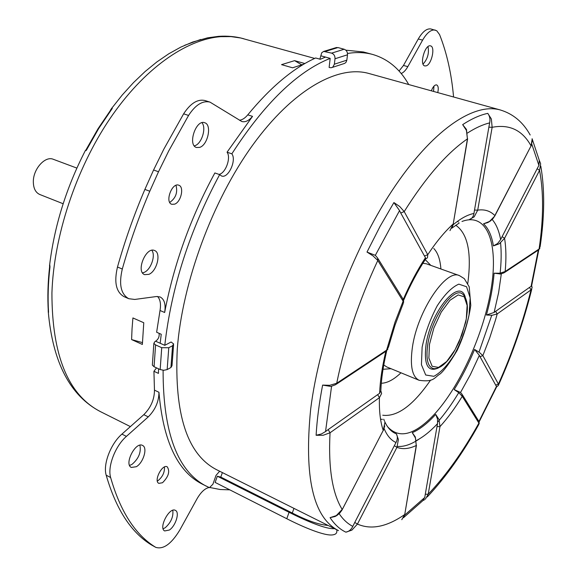 <?xml version="1.0" encoding="UTF-8"?>
<svg xmlns="http://www.w3.org/2000/svg" width="577" height="577" viewBox="0 0 577 577"><rect width="100%" height="100%" fill="white"/><g stroke="black" fill="none" stroke-linecap="round" stroke-linejoin="round"><path stroke-width="0.87" d="M293.953 508.366L292.294 513.032L220.789 477.092L222.376 472.585M334.494 528.633C325.926 529.513 304.735 520.216 289.07 512.297L286.783 518.723C302.745 526.873 324.534 536.213 332.756 534.872C335.821 534.446 337.163 533.025 336.795 530.602M286.783 518.723L215.142 482.415L217.327 476.213L289.07 512.297M217.327 476.213L220.789 477.092M292.294 513.032C306.914 520.555 318.85 524.695 328.111 525.445M219.657 471.229L216.007 475.412L212.899 484.247L209.437 487.659L202.238 484.103C177.593 471.633 163.161 441.016 158.949 392.266C158.884 401.556 155.321 409.764 148.267 416.875L126.413 436.385C115.277 445.949 107.315 466.706 110.633 477.54C120.384 511.575 135.321 534.778 155.444 547.162L155.74 547.342C163.349 549.701 171.369 543.938 179.786 530.068L197.031 498.788C200.904 492.131 204.922 488.373 209.09 487.507M209.631 487.464L220.234 489.52L229.797 489.844M169.378 530.025L164.69 530.948C158.221 528.085 169.515 506.548 175.437 510.4C179.916 512.268 175.668 526 169.378 530.025M136.345 466.706L131.325 467.442C123.824 464.233 135.638 441.196 142.569 445.451C147.871 447.586 143.428 462.725 136.345 466.706M162.498 482.747L158.834 483.36C153.417 481.052 162.245 463.735 167.243 466.836C170.157 471.373 168.578 476.674 162.498 482.747M76.864 168.087L53.315 159.295C45.237 155.66 33.278 168.823 33.329 181.531C33.358 188.217 35.507 192.538 39.77 194.492L63.153 203.746M219 174.398C225.571 173.41 231.283 157.687 227.057 152.205L252.531 116.359C248.875 120.716 245.297 122.432 241.799 121.509L209.963 102.107C202.614 100.391 195.48 104.834 188.578 115.436L168.715 150.958L158.509 171.758L149.789 191.232C138.891 216.764 129.731 242.701 122.302 269.033C118.711 284.302 120.867 294.191 128.772 298.706L134.751 299.449L156.49 296.52L160.117 296.96C164.409 299.261 165.924 304.432 164.654 312.489C173.915 263.999 190.655 217.486 214.868 172.949L219.657 174.622L221.503 175.963C228.146 178.928 236.837 160.291 231.853 153.821C264.41 103.42 297.184 71.598 330.188 58.371L320.834 55.796L319.874 59.15M174.636 204.164L171.758 204.301C164.661 202.21 172.004 182.202 178.769 185.21C184.431 186.76 181.084 202.008 174.636 204.164M199.685 147.387L196.49 147.496C187.395 145.137 195.928 119.179 204.647 122.728C212.141 124.538 207.98 144.993 199.685 147.387M148.888 274.356L144.618 274.638C135.631 271.63 146.024 246.357 154.528 250.512C161.459 252.676 157.052 271.154 148.888 274.356M152.415 364.296L152.357 365.14L154.073 366.741L155.581 344.923L153.85 343.351L154.968 341.541L155.602 341.209L164.784 345.327L171.102 342.002L173.641 343.942L172.573 345.724L170.929 367.513L172.004 365.688L173.583 344.779M170.929 367.513L167.157 369.59L168.772 347.736L161.726 347.693L160.168 369.561L163.796 370.297L167.157 369.59M154.073 366.741L160.168 369.561M155.581 344.923L161.726 347.693M168.772 347.736L172.573 345.724M159.072 333.318C159.54 336.622 158.386 339.254 155.602 341.209M157.579 296.448C160.276 299.492 161.091 304.173 160.024 310.491L156.634 332.229L161.228 334.271L160.182 343.265M209.963 102.107L205.037 100.557C197.666 98.833 190.525 103.261 183.623 113.828L163.781 149.248L153.583 169.991L144.885 189.415C134.008 214.875 124.877 240.746 117.484 267.021C113.914 282.247 116.092 292.128 124.026 296.65L128.772 298.706M325.5 57.08L320.329 59.28L315.648 57.981C293.426 67.999 270.793 86.961 247.757 114.859C245.045 118.134 242.268 119.929 239.426 120.232M320.834 55.796L321.721 52.767L323.668 51.403L331.624 53.134C333.975 54.058 335.1 55.933 335.006 58.76L347.505 54.793C347.606 52.002 346.488 50.156 344.159 49.24L331.624 53.134M347.498 53.466C356.499 52.024 364.844 52.341 372.526 54.418L363.445 51.98L345.825 50.17M453.572 96.994C451.517 73.762 446.843 52.947 439.551 34.548L436.71 30.718L430.896 28.98C426.792 28.287 422.573 31.627 418.253 38.998L403.474 65.461L399.032 71.036M156.533 367.881L153.929 371.292L154.463 390.139C154.412 399.414 150.864 407.6 143.796 414.683L121.927 434.113C110.777 443.634 102.836 464.348 106.182 475.174C116.027 509.181 131.044 532.405 151.246 544.832L155.74 547.342M157.326 480.987L158.199 480.504C162.649 476.79 164.733 472.274 164.452 466.981M433.579 91.44L433.954 86.139M169.725 202.404L169.818 202.368C175.805 198.077 177.86 192.401 175.985 185.332M129.573 465.423L131.945 464.42C138.631 458.758 141.286 452.354 139.915 445.206M194.326 145.887L194.824 145.736C201.719 143.731 206.631 127.906 201.95 122.713M142.555 272.892L144.149 272.387C150.922 269.697 155.891 255.438 151.838 250.31M423.064 64.069C427.629 59.034 429.274 53.214 427.997 46.622M163.125 528.799L165.195 527.753C170.98 522.553 173.526 516.732 172.811 510.292M332.323 67.408L344.765 63.355L346.056 62.244L346.835 60.174L334.357 64.206L332.85 67.062L331.328 67.725L329.9 67.632L329.121 67.415L330.188 58.371M334.357 64.206L335.006 58.76M325.356 51.425L337.942 47.566L344.159 49.24M337.942 47.566L335.641 47.768M347.505 54.793L346.835 60.174M132.039 328.904L132.912 317.941L143.767 322.738L142.368 344.462L131.599 339.579L132.039 328.904M303.819 64.155L292.604 67.797L281.54 64.646L294.587 60.65L304.865 63.542M200.803 39.438L184.698 45.28M110.726 109.616L112.299 108.389L110.582 110.106M86.341 150.258L85.843 150.078L86.247 150.446L85.302 150.662L84.855 151.513M49.701 264.23L49.983 266.855L49.586 266.314M48.23 309.899L48.266 311.782C52.824 362.601 70.221 395.88 100.441 411.632C68.136 394.949 51.966 355.418 51.923 293.037C53.704 236.419 75.94 169.047 109.774 118.927C143.702 68.843 186.119 39.265 220.782 36.661L231.016 36.603L240.739 37.995L314.667 58.428M48.216 309.661L48.266 311.775L48.201 309.734M294.587 60.65L301.591 64.739M142.418 342.594L131.599 339.579M426.223 65.843L424.831 65.937C419.111 64.977 425.047 43.931 430.514 45.871C435.512 46.643 431.675 64.364 426.223 65.843M431.365 90.827C432.938 86.73 434.683 84.754 436.594 84.891C438.296 85.757 438.686 88.331 437.763 92.601M435.231 30.062C431.142 29.369 426.937 32.723 422.609 40.116L407.824 66.629C405.725 70.329 403.503 72.623 401.166 73.51M158.509 171.758L153.583 169.991M149.789 191.232L144.885 189.415M158.524 368.804L158.451 373.391L153.929 371.292M227.057 152.205L231.853 153.821M372.526 54.418C387.787 58.832 399.861 68.872 408.732 84.545M164.784 345.327C171.369 287.382 189.66 230.483 219.657 174.622M206.436 486.245C177.507 471.366 163.06 432.714 163.096 370.275M500.288 109.962L368.905 73.488C338.086 64.703 292.943 89.5 252.668 145.13C212.473 200.688 182.238 282.68 177.269 349.157C174.204 414.401 187.294 454.568 216.526 469.664L338.49 530.631C313.145 517.555 303.884 476.977 310.7 408.898C319.369 339.334 352.028 251.421 391.826 190.958C431.704 130.395 473.645 102.288 500.288 109.962C513.119 113.835 523.087 122.173 530.176 134.982M403.611 300.343C410.305 284.944 417.647 271.147 425.638 258.95L425.458 257.674C417.359 270.137 409.966 284.05 403.273 299.42M416.421 440.518C423.251 437.027 430.291 431.401 437.539 423.648L437.51 418.974L435.714 414.409L439.018 419.58L439.977 426.612L436.998 426.619L425.285 494.244L428.192 494.215C446.158 475.34 463.064 451.632 478.903 423.092L478.701 424.629C462.913 453.125 445.776 477.222 427.276 496.934M454.171 389.562L460.511 392.511L470.406 374.617L479.35 355.374L474.59 349.446C468.582 363.964 461.78 377.336 454.171 389.562L458.852 392.728L462.249 396.305L478.903 423.092L478.614 420.986L462.357 394.755M474.59 349.446L479.343 352.359L482.855 355.612L480.021 356.701L495.693 385.111L498.405 384.087C512.253 353.196 523.115 321.8 531.006 289.906L532.124 287.692M540.166 246.494L539.084 249.019L505.156 271.522L504.074 272.82L500.598 273.996L494.107 273.195C493.046 286.293 490.486 300.235 486.418 315.02L492.102 315.28L497.208 313.931L531.006 289.906L529.498 287.411L495.636 311.32L497.208 313.931L495.535 319.903L489.722 337.862L482.855 355.612L498.405 384.087L498.297 385.544L496.783 386.669M494.107 273.195L499.913 273.217L505.156 271.522C506.332 258.95 506.13 247.879 504.565 238.308L539.545 170.366L540.656 163.839L539.452 160.651M494.756 216.058L492.823 218.798L490.248 221.099L487.846 222.542L483.519 223.833C488.467 228.427 491.763 235.791 493.407 245.917L499.278 243.782L504.565 238.308L502.127 236.635L537.165 168.686L539.545 170.366C543.722 192.365 543.57 218.589 539.084 249.019L538.024 250.274L504.76 272.358M483.519 223.833L489.498 221.46L494.763 216.05M474.2 216.822L477.706 210.151L492.145 127.301L491.359 118.977L487.781 113.366C480.006 115.018 471.633 118.768 462.66 124.632L466.483 129.479L467.42 138.891C446.886 153.02 425.819 177.254 404.21 211.586L399.746 206.537L393.918 202.57L380.07 226.4L367.001 252.07L375.324 255.351L399.551 210.598L393.918 202.57M474.2 216.829L469.216 219.606C471.82 218.806 473.4 216.764 473.948 213.468C467.644 214.68 460.742 218.431 453.226 224.698M462.66 124.632L466.418 130.388L467.42 138.891L453.226 223.948L449.966 230.627M427.463 257.847L427.752 254.695L404.21 211.586L400.748 213.014L424.477 256.022L427.752 254.695C436.277 241.842 444.766 231.593 453.226 223.948L467.622 138.747M367.001 252.07L373.009 255.878L377.805 260.465L403.114 301.187L403.244 303.581M388.682 346.741L386.59 350.174L336.716 383.251L329.763 385.299L322.622 385.097C319.182 402.955 317.011 419.681 316.109 435.267L321.432 433.969L325.543 431.553L331.559 386.316M381.31 392.201L381.599 393.521L379.428 397.668L377.647 394.646L328.176 429.584L330.044 432.779C328.241 467.752 332.28 493.299 342.168 509.419L336.319 515.593L330.073 517.656C334.566 524.471 339.831 529.311 345.868 532.167C348.89 531.583 351.198 529.657 352.799 526.383C347.635 523.721 343.084 519.502 339.146 513.718M384.909 422.552L383.229 430.399L341.873 510.263L339.694 513.162L336.925 515.477L335.035 516.523L330.073 517.656M384.131 428.596C387.037 435.635 390.997 440.28 396.01 442.516C397.647 439.364 397.762 436.464 396.363 433.832L398.404 439.515L396.947 447.341L394.343 445.696L354.768 522.445L357.444 524.075C371.126 530.075 386.9 526.88 404.744 514.504L401.78 519.689M415.505 438.109L416.255 445.509L404.744 514.504L416.464 445.285M415.505 438.102L412.267 432.663L415.325 436.991L416.255 445.509C409.057 448.906 402.623 449.519 396.947 447.341L357.444 524.075L351.876 530.148L345.868 532.167M316.109 435.267L323.149 435.274L330.044 432.779L379.428 397.668C379.053 411.012 380.322 421.917 383.229 430.399L342.269 509.534M532.174 139.064L531.056 145.887C522.437 130.2 509.462 124.005 492.145 127.301L488.863 127.185L474.51 210.071L477.706 210.151C484.586 209.112 490.299 210.922 494.85 215.574L531.056 145.887L494.9 215.784M425.364 499.199L428.192 494.215L439.977 426.612C447.651 418.181 455.073 408.076 462.249 396.305L461.953 394.105M467.572 132.984C475.419 127.921 482.783 124.56 489.664 122.894C490.392 119.259 489.765 116.085 487.781 113.366M531.835 144.279L538.904 165.404L539.271 160.312L532.102 138.732M493.407 245.917L497.648 243.48L500.634 239.599C499.033 230.872 496.213 224.165 492.167 219.484M538.283 250.151L531.092 286.38L531.655 285.629L538.817 249.697M486.418 315.02L494.121 312.445L498.607 292.654L501.319 273.851M496.739 386.684L496.487 386.359L478.946 421.477M403.64 517.576L422.948 500.555L424.773 497.482L404.765 515.023M385.811 351.422C382.198 366.647 380.135 380.611 379.623 393.312L380.834 390.867C381.274 378.909 383.258 365.479 386.77 350.571M377.517 257.883L377.805 260.465C358.771 301.252 345.075 342.183 336.716 383.251L335.583 384.708L330.924 386.453L322.622 385.097M354.768 522.445L352.799 526.383M396.01 442.516L394.343 445.696M425.285 494.244L424.773 497.482M437.539 423.648L436.998 426.619M328.176 429.584L325.543 431.553M379.623 393.312L377.647 394.646M336.319 384.217L385.458 351.588L386.59 350.174L395.021 322.103L403.114 301.187L402.847 298.735L377.993 258.633M377.531 257.905L375.324 255.351M495.636 311.32L494.121 312.445M531.092 286.38L529.498 287.411M495.693 385.111L496.487 386.359M479.35 355.374L480.021 356.701M424.477 256.022L425.458 257.674M399.551 210.598L400.748 213.014M474.51 210.071L473.948 213.468M489.664 122.894L488.863 127.185M502.127 236.635L500.634 239.599M538.904 165.404L537.165 168.686M86.247 150.446L98.674 128.548L112.299 108.389M48.562 312.388C47.66 298.042 48.136 282.86 49.983 266.855M158.949 392.266L154.463 390.139M148.267 416.875L143.796 414.683M126.413 436.385L121.927 434.113M110.633 477.54L106.182 475.174M155.444 547.162L151.246 544.832M422.609 40.116L418.253 38.998M407.824 66.629L403.474 65.461M252.531 116.359L247.757 114.859M188.578 115.436L183.623 113.828M122.302 269.033L117.484 267.021M164.654 312.489L160.024 310.491M387.665 426.829C399.154 439.169 414.589 435.145 433.962 414.74C459.999 386.633 484.009 333.203 491.222 288.312C498.564 243.444 487.262 211.86 461.975 221.474M435.714 414.409L434.748 415.454C426.973 423.821 419.479 429.555 412.267 432.663M396.363 433.832C391.509 432.029 387.629 427.954 384.729 421.614M384.383 420.828L383.748 419.227M380.546 419.227L382.479 419.356M458.376 222.03L457.518 221.33M397.365 446.432C404.037 446.93 411.379 444.42 419.378 438.895M437.748 421.967C445.004 413.644 452.007 403.871 458.751 392.648M478.997 352.121L491.748 315.302M500.028 274.097C501.319 262.578 501.507 252.178 500.591 242.895M382.746 415.231C397.279 417.034 413.226 405.335 430.572 380.128M467.781 283.379C471.806 252.95 467.781 233.562 455.707 225.218M381.31 383.258C387.311 383.092 393.867 379.608 400.965 372.8M440.893 268.983C440.215 259.527 437.842 252.69 433.76 248.471M383.034 369.28L391.047 368.71M430.795 265.37L425.227 259.571M383.763 364.952L386.727 366.929L419.14 380.293C434.308 382.443 433.897 377.618 440.301 373.817C444.391 370.232 450.017 362.428 457.172 350.39C464.088 335.468 468.625 320.459 470.782 305.356L469.202 286.798L464.319 278.662L459.407 275.597C445.985 268.651 417.496 311.082 412.425 347.138C409.85 365.688 412.086 376.745 419.14 380.293M459.407 275.597L426.396 263.797L422.869 263.271M422.126 347.21L421.434 364.7L425.703 375.007L433.89 376.319C440.77 372.605 447.738 365.154 454.799 353.975C461.275 341.404 466.028 328.4 469.051 314.955L470.147 297.811L466.562 286.747L458.823 284.144C451.95 287.086 444.737 294.328 437.186 305.86C430.197 319.175 425.177 332.958 422.126 347.21M465.322 297.386C460.093 276.744 430.896 310.686 426.057 344.512C423.706 364.614 427.73 372.468 438.131 368.083M427.766 344.447C425.696 359.276 427.745 367.354 433.926 368.681C440.287 368.739 446.93 363.171 453.861 351.977L459.126 341.909L465.718 322.226C467.002 314.927 467.543 309.568 467.348 306.163C466.916 300.458 465.336 296.448 462.603 294.126C453.796 285.867 431.726 317.162 427.766 344.447M429.476 344.39L428.877 358.115L432.151 366.28L438.534 367.412L446.677 361.505L455.001 349.871L461.961 334.761L466.281 318.994L467.125 305.485L464.276 296.852L458.174 294.919L449.952 300.3L441.246 312.078L433.904 327.887L429.476 344.39M152.357 365.14L153.85 343.351M324 51.331L336.586 47.48M130.388 426.598L100.441 411.632M243.855 38.774C235.892 36.56 227.468 35.752 218.596 36.344L207.662 37.815L192.696 42.034L180.781 47.126L168.801 53.776L156.857 61.941L145.051 71.584L133.475 82.634L122.237 95.017L111.448 108.627M85.281 150.691C66.182 187.972 54.26 226.35 49.528 265.817M48.345 311.753C47.422 297.465 47.848 282.413 49.629 266.61M85.865 150.099L98.076 128.671L111.476 108.894M85.302 150.662L85.843 150.078M49.651 266.632L49.528 265.853M110.539 110.164L111.448 108.642M403.186 303.61L395.065 325.046L388.638 346.51M540.786 166.082C544.832 189.559 544.63 216.361 540.159 246.487M531.742 289.228C523.714 321.62 512.686 353.449 498.665 384.715M451.805 228.182L459.227 222.982M479.112 421.953L496.718 386.662M423.107 500.475L424.535 499.754M381.26 392.136L381.036 391.451M403.323 299.586L403.684 302.269M532.117 287.692L531.72 285.853M539.87 248.261L538.752 249.754M460.446 392.447L461.961 394.12M479.061 421.823L479.162 423.763M404.946 514.266L403.539 517.72M384.765 425.905L383.316 430.536M387.903 349.085L386.229 351.047M425.985 258.756L426.987 258.099M453.428 223.782L452.202 227.396M532.319 140.42L531.1 146.111"/></g></svg>
